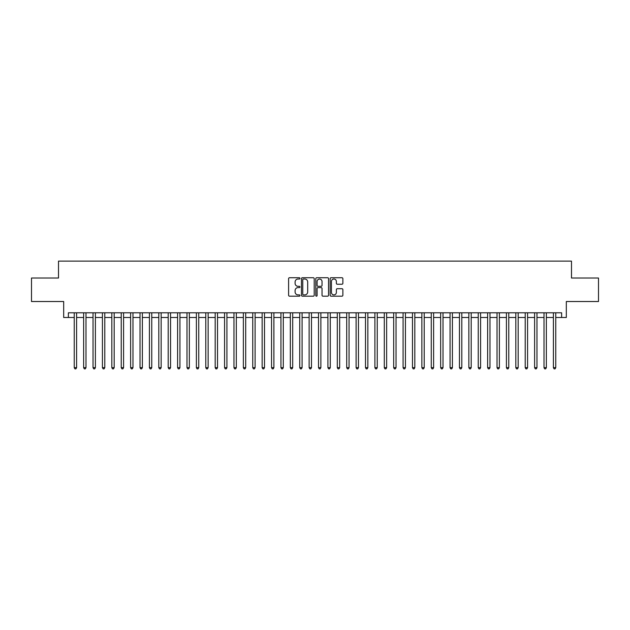 <?xml version="1.0" encoding="UTF-8"?>
<svg xmlns="http://www.w3.org/2000/svg" width="630" height="630" viewBox="0 0 630 630"><rect width="100%" height="100%" fill="white"/><g stroke="black" fill="none" stroke-linecap="round" stroke-linejoin="round"><path stroke-width="0.94" d="M299.967 278.381A0.646 0.646 0 0 0 299.321 277.736L289.524 277.736A0.921 0.921 0 0 0 288.603 278.657L288.603 295.257A0.921 0.921 0 0 0 289.524 296.179L299.321 296.179A0.646 0.646 0 0 0 299.967 295.533A0.646 0.646 0 0 0 299.321 294.887L298.053 294.887A2.953 2.953 0 0 1 295.1 291.934L295.1 290.548A2.953 2.953 0 0 1 298.053 287.603L299.321 287.603A0.646 0.646 0 0 0 299.967 286.957A0.646 0.646 0 0 0 299.321 286.311L298.053 286.311A2.953 2.953 0 0 1 295.1 283.358L295.1 281.972A2.953 2.953 0 0 1 298.053 279.027L299.321 279.027A0.646 0.646 0 0 0 299.967 278.381M341.948 284.232A0.921 0.921 0 0 0 342.87 283.311L342.87 278.657A0.921 0.921 0 0 0 341.948 277.736L331.073 277.736A0.921 0.921 0 0 0 330.144 278.657L330.144 295.257A0.921 0.921 0 0 0 331.073 296.179L341.948 296.179A0.921 0.921 0 0 0 342.87 295.257L342.87 289.627A0.921 0.921 0 0 0 341.948 288.705L337.294 288.705A0.921 0.921 0 0 0 336.373 289.627L336.373 292.422A2.465 2.465 0 0 1 333.908 294.887A2.465 2.465 0 0 1 331.435 292.422L331.435 281.492A2.465 2.465 0 0 1 333.908 279.027A2.465 2.465 0 0 1 336.373 281.492L336.373 283.311A0.921 0.921 0 0 0 337.294 284.232L341.948 284.232M68.379 317.488L68.379 312.795L561.621 312.795L561.621 317.488L566.323 317.488L566.323 301.518L598.5 301.518L598.5 278.027L571.489 278.027L571.489 261.119L58.511 261.119L58.511 278.027L31.5 278.027L31.5 301.518L63.677 301.518L63.677 317.488L74.245 317.488M314.197 278.657A0.921 0.921 0 0 0 313.267 277.736L302.392 277.736A0.921 0.921 0 0 0 301.463 278.657L301.463 295.257A0.921 0.921 0 0 0 302.392 296.179L313.267 296.179A0.921 0.921 0 0 0 314.197 295.257L314.197 278.657M316.732 277.736L327.608 277.736A0.921 0.921 0 0 1 328.537 278.657L328.537 295.257A0.921 0.921 0 0 1 327.608 296.179L322.954 296.179A0.921 0.921 0 0 1 322.032 295.257L322.032 288.524A0.921 0.921 0 0 0 321.111 287.603L318.024 287.603A0.921 0.921 0 0 0 317.095 288.524L317.095 295.533A0.646 0.646 0 0 1 316.449 296.179A0.646 0.646 0 0 1 315.803 295.533L315.803 278.657A0.921 0.921 0 0 1 316.732 277.736M76.6 317.488L83.64 317.488M85.995 317.488L93.035 317.488M95.39 317.488L102.43 317.488M104.785 317.488L111.825 317.488M114.18 317.488L121.228 317.488M123.574 317.488L130.623 317.488M132.969 317.488L140.018 317.488M142.364 317.488L149.412 317.488M151.759 317.488L158.807 317.488M161.154 317.488L168.202 317.488M170.549 317.488L177.597 317.488M179.944 317.488L186.992 317.488M189.339 317.488L196.387 317.488M198.733 317.488L205.782 317.488M208.128 317.488L215.177 317.488M217.523 317.488L224.571 317.488M226.918 317.488L233.966 317.488M236.313 317.488L243.361 317.488M245.708 317.488L252.756 317.488M255.103 317.488L262.151 317.488M264.498 317.488L271.546 317.488M273.892 317.488L280.941 317.488M283.287 317.488L290.336 317.488M292.69 317.488L299.73 317.488M302.085 317.488L309.125 317.488M311.48 317.488L318.52 317.488M320.875 317.488L327.915 317.488M330.27 317.488L337.31 317.488M339.664 317.488L346.713 317.488M349.059 317.488L356.107 317.488M358.454 317.488L365.502 317.488M367.849 317.488L374.897 317.488M377.244 317.488L384.292 317.488M386.639 317.488L393.687 317.488M396.034 317.488L403.082 317.488M405.429 317.488L412.477 317.488M414.823 317.488L421.872 317.488M424.218 317.488L431.266 317.488M433.613 317.488L440.661 317.488M443.008 317.488L450.056 317.488M452.403 317.488L459.451 317.488M461.798 317.488L468.846 317.488M471.193 317.488L478.241 317.488M480.588 317.488L487.636 317.488M489.983 317.488L497.031 317.488M499.377 317.488L506.425 317.488M508.772 317.488L515.82 317.488M518.175 317.488L525.215 317.488M527.57 317.488L534.61 317.488M536.965 317.488L544.005 317.488M546.36 317.488L553.4 317.488M555.755 317.488L561.621 317.488M303.4 279.027A0.646 0.646 0 0 0 302.754 279.673L302.754 294.241A0.646 0.646 0 0 0 303.4 294.887L304.739 294.887A2.953 2.953 0 0 0 307.692 291.934L307.692 281.972A2.953 2.953 0 0 0 304.739 279.027L303.4 279.027M322.032 281.539A2.465 2.465 0 0 0 319.567 279.074A2.465 2.465 0 0 0 317.095 281.539L317.095 285.39A0.921 0.921 0 0 0 318.024 286.311L321.111 286.311A0.921 0.921 0 0 0 322.032 285.39L322.032 281.539M76.6 312.795L76.6 367.66L74.245 367.66L74.245 312.795M76.6 367.66L75.891 368.881L74.954 368.881L74.245 367.66M85.995 312.795L85.995 367.66L83.64 367.66L83.64 312.795M85.995 367.66L85.286 368.881L84.349 368.881L83.64 367.66M95.39 312.795L95.39 367.66L93.035 367.66L93.035 312.795M95.39 367.66L94.681 368.881L93.744 368.881L93.035 367.66M104.785 312.795L104.785 367.66L102.43 367.66L102.43 312.795M104.785 367.66L104.076 368.881L103.139 368.881L102.43 367.66M114.18 312.795L114.18 367.66L111.825 367.66L111.825 312.795M114.18 367.66L113.471 368.881L112.534 368.881L111.825 367.66M123.574 312.795L123.574 367.66L121.228 367.66L121.228 312.795M123.574 367.66L122.866 368.881L121.929 368.881L121.228 367.66M132.969 312.795L132.969 367.66L130.623 367.66L130.623 312.795M132.969 367.66L132.261 368.881L131.323 368.881L130.623 367.66M142.364 312.795L142.364 367.66L140.018 367.66L140.018 312.795M142.364 367.66L141.655 368.881L140.718 368.881L140.018 367.66M151.759 312.795L151.759 367.66L149.412 367.66L149.412 312.795M151.759 367.66L151.05 368.881L150.113 368.881L149.412 367.66M161.154 312.795L161.154 367.66L158.807 367.66L158.807 312.795M161.154 367.66L160.445 368.881L159.508 368.881L158.807 367.66M170.549 312.795L170.549 367.66L168.202 367.66L168.202 312.795M170.549 367.66L169.848 368.881L168.903 368.881L168.202 367.66M179.944 312.795L179.944 367.66L177.597 367.66L177.597 312.795M179.944 367.66L179.243 368.881L178.298 368.881L177.597 367.66M189.339 312.795L189.339 367.66L186.992 367.66L186.992 312.795M189.339 367.66L188.638 368.881L187.693 368.881L186.992 367.66M198.733 312.795L198.733 367.66L196.387 367.66L196.387 312.795M198.733 367.66L198.033 368.881L197.088 368.881L196.387 367.66M208.128 312.795L208.128 367.66L205.782 367.66L205.782 312.795M208.128 367.66L207.427 368.881L206.482 368.881L205.782 367.66M217.523 312.795L217.523 367.66L215.177 367.66L215.177 312.795M217.523 367.66L216.822 368.881L215.877 368.881L215.177 367.66M226.918 312.795L226.918 367.66L224.571 367.66L224.571 312.795M226.918 367.66L226.217 368.881L225.272 368.881L224.571 367.66M236.313 312.795L236.313 367.66L233.966 367.66L233.966 312.795M236.313 367.66L235.612 368.881L234.675 368.881L233.966 367.66M245.708 312.795L245.708 367.66L243.361 367.66L243.361 312.795M245.708 367.66L245.007 368.881L244.07 368.881L243.361 367.66M255.103 312.795L255.103 367.66L252.756 367.66L252.756 312.795M255.103 367.66L254.402 368.881L253.465 368.881L252.756 367.66M264.498 312.795L264.498 367.66L262.151 367.66L262.151 312.795M264.498 367.66L263.797 368.881L262.86 368.881L262.151 367.66M273.892 312.795L273.892 367.66L271.546 367.66L271.546 312.795M273.892 367.66L273.192 368.881L272.255 368.881L271.546 367.66M283.287 312.795L283.287 367.66L280.941 367.66L280.941 312.795M283.287 367.66L282.586 368.881L281.649 368.881L280.941 367.66M292.69 312.795L292.69 367.66L290.336 367.66L290.336 312.795M292.69 367.66L291.981 368.881L291.044 368.881L290.336 367.66M302.085 312.795L302.085 367.66L299.73 367.66L299.73 312.795M302.085 367.66L301.376 368.881L300.439 368.881L299.73 367.66M311.48 312.795L311.48 367.66L309.125 367.66L309.125 312.795M311.48 367.66L310.771 368.881L309.834 368.881L309.125 367.66M320.875 312.795L320.875 367.66L318.52 367.66L318.52 312.795M320.875 367.66L320.166 368.881L319.229 368.881L318.52 367.66M330.27 312.795L330.27 367.66L327.915 367.66L327.915 312.795M330.27 367.66L329.561 368.881L328.624 368.881L327.915 367.66M339.664 312.795L339.664 367.66L337.31 367.66L337.31 312.795M339.664 367.66L338.956 368.881L338.019 368.881L337.31 367.66M349.059 312.795L349.059 367.66L346.713 367.66L346.713 312.795M349.059 367.66L348.351 368.881L347.413 368.881L346.713 367.66M358.454 312.795L358.454 367.66L356.107 367.66L356.107 312.795M358.454 367.66L357.745 368.881L356.808 368.881L356.107 367.66M367.849 312.795L367.849 367.66L365.502 367.66L365.502 312.795M367.849 367.66L367.14 368.881L366.203 368.881L365.502 367.66M377.244 312.795L377.244 367.66L374.897 367.66L374.897 312.795M377.244 367.66L376.535 368.881L375.598 368.881L374.897 367.66M386.639 312.795L386.639 367.66L384.292 367.66L384.292 312.795M386.639 367.66L385.93 368.881L384.993 368.881L384.292 367.66M396.034 312.795L396.034 367.66L393.687 367.66L393.687 312.795M396.034 367.66L395.325 368.881L394.388 368.881L393.687 367.66M405.429 312.795L405.429 367.66L403.082 367.66L403.082 312.795M405.429 367.66L404.728 368.881L403.783 368.881L403.082 367.66M414.823 312.795L414.823 367.66L412.477 367.66L412.477 312.795M414.823 367.66L414.123 368.881L413.178 368.881L412.477 367.66M424.218 312.795L424.218 367.66L421.872 367.66L421.872 312.795M424.218 367.66L423.517 368.881L422.572 368.881L421.872 367.66M433.613 312.795L433.613 367.66L431.266 367.66L431.266 312.795M433.613 367.66L432.912 368.881L431.967 368.881L431.266 367.66M443.008 312.795L443.008 367.66L440.661 367.66L440.661 312.795M443.008 367.66L442.307 368.881L441.362 368.881L440.661 367.66M452.403 312.795L452.403 367.66L450.056 367.66L450.056 312.795M452.403 367.66L451.702 368.881L450.757 368.881L450.056 367.66M461.798 312.795L461.798 367.66L459.451 367.66L459.451 312.795M461.798 367.66L461.097 368.881L460.152 368.881L459.451 367.66M471.193 312.795L471.193 367.66L468.846 367.66L468.846 312.795M471.193 367.66L470.492 368.881L469.555 368.881L468.846 367.66M480.588 312.795L480.588 367.66L478.241 367.66L478.241 312.795M480.588 367.66L479.887 368.881L478.95 368.881L478.241 367.66M489.983 312.795L489.983 367.66L487.636 367.66L487.636 312.795M489.983 367.66L489.282 368.881L488.344 368.881L487.636 367.66M499.377 312.795L499.377 367.66L497.031 367.66L497.031 312.795M499.377 367.66L498.676 368.881L497.739 368.881L497.031 367.66M508.772 312.795L508.772 367.66L506.425 367.66L506.425 312.795M508.772 367.66L508.071 368.881L507.134 368.881L506.425 367.66M518.175 312.795L518.175 367.66L515.82 367.66L515.82 312.795M518.175 367.66L517.466 368.881L516.529 368.881L515.82 367.66M527.57 312.795L527.57 367.66L525.215 367.66L525.215 312.795M527.57 367.66L526.861 368.881L525.924 368.881L525.215 367.66M536.965 312.795L536.965 367.66L534.61 367.66L534.61 312.795M536.965 367.66L536.256 368.881L535.319 368.881L534.61 367.66M546.36 312.795L546.36 367.66L544.005 367.66L544.005 312.795M546.36 367.66L545.651 368.881L544.714 368.881L544.005 367.66M555.755 312.795L555.755 367.66L553.4 367.66L553.4 312.795M555.755 367.66L555.046 368.881L554.109 368.881L553.4 367.66"/></g></svg>
